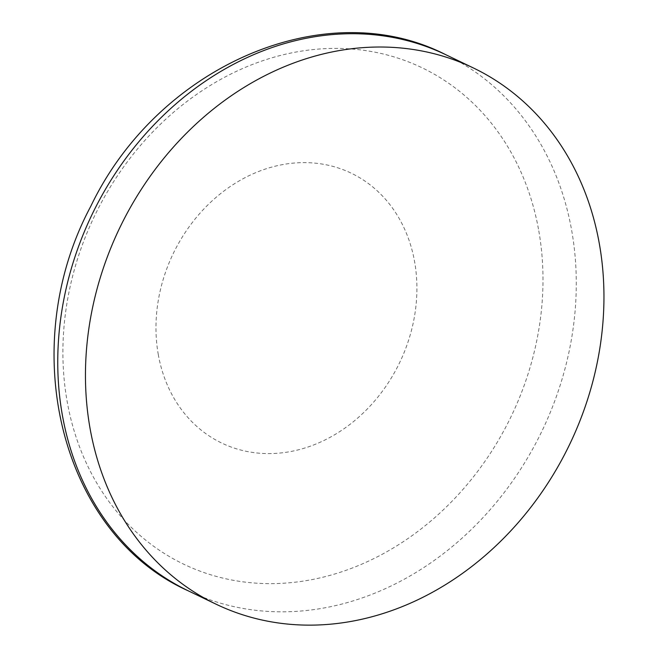<?xml version="1.0" encoding="UTF-8"?>
<svg xmlns="http://www.w3.org/2000/svg" width="658" height="658" viewBox="0 0 658 658"><rect width="100%" height="100%" fill="white"/><g stroke="black" fill="none" stroke-linecap="round" stroke-linejoin="round"><path stroke-width="0.49" stroke-dasharray="3.29 2.47" d="M158.257 354.382A149.662 125.645 115.6 0 0 371.614 404.39A149.662 125.645 115.6 0 0 329.494 165.52A149.662 125.645 115.6 0 0 158.257 354.382M445.737 54.688A297.383 249.662 -64.4 0 1 571.744 230.802A297.383 249.662 -64.4 0 1 467.525 533.128A297.383 249.662 -64.4 0 1 188.303 590.851M538.795 230.868A275.34 231.155 -64.4 0 1 347.687 569.729A275.34 231.155 -64.4 0 1 67.1 401.166A275.34 231.155 -64.4 0 1 258.216 62.304A275.34 231.155 -64.4 0 1 538.795 230.868"/><path stroke-width="0.99" d="M89.99 428.037A297.383 249.662 115.6 0 0 215.997 604.151A297.383 249.662 115.6 0 0 569.779 444.134A297.383 249.662 115.6 0 0 473.431 67.988A297.383 249.662 115.6 0 0 194.209 125.711A297.383 249.662 115.6 0 0 89.99 428.037M215.997 604.151L188.303 590.851A297.383 249.662 -64.4 0 1 62.288 414.737A297.383 249.662 -64.4 0 1 166.507 112.411A297.383 249.662 -64.4 0 1 445.737 54.688L473.431 67.988M188.303 590.851C59.993 533.457 15.364 347.062 90.845 206.168C157.607 66.688 324.731 -7.222 445.737 54.688"/></g></svg>
